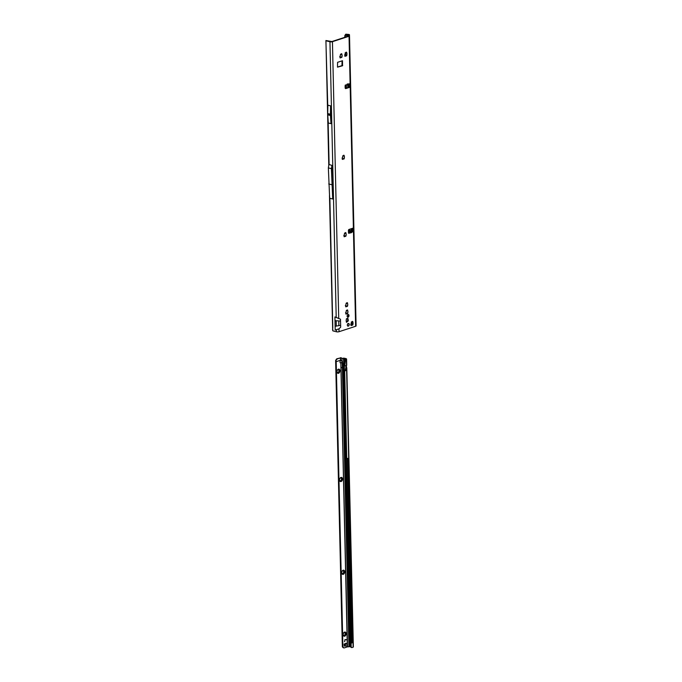 <?xml version="1.0" encoding="UTF-8"?>
<svg xmlns="http://www.w3.org/2000/svg" width="682" height="682" viewBox="0 0 682 682"><rect width="100%" height="100%" fill="white"/><g stroke="black" fill="none" stroke-linecap="round" stroke-linejoin="round"><path stroke-width="1.02" d="M341.128 54.5A1.441 0.946 -76 0 1 341.247 54.466L341.818 53.844L341.929 54.79A1.441 0.946 -76 0 1 342.057 55.046L342.083 56.112A1.441 0.946 -76 0 1 341.963 56.453L341.691 57.518L341.315 57.203A1.441 0.946 -76 0 1 341.068 57.279L340.497 57.91L340.395 56.964A1.441 0.946 -76 0 1 340.267 56.708L340.241 55.643A1.441 0.946 -76 0 1 340.352 55.302L340.523 54.245L341.009 54.551A1.441 0.946 -76 0 1 341.128 54.5M342.091 55.114L342.014 55.037A1.441 0.946 104 0 0 341.887 54.782L341.298 53.716M341.273 57.194L341.273 57.194A1.441 0.946 104 0 1 341.034 57.271L339.917 57.757M345.97 52.915A1.441 0.946 -76 0 1 346.089 52.889L346.661 52.267L346.763 53.205A1.441 0.946 -76 0 1 346.891 53.46L346.916 54.534A1.441 0.946 -76 0 1 346.806 54.875L346.533 55.941L346.149 55.626A1.441 0.946 -76 0 1 345.902 55.702L345.339 56.325L345.228 55.387A1.441 0.946 -76 0 1 345.101 55.123L345.075 54.057A1.441 0.946 -76 0 1 345.194 53.716L345.356 52.659L345.842 52.966A1.441 0.946 -76 0 1 345.97 52.915M346.865 55.276L346.217 55.694L346.763 54.858A1.441 0.946 104 0 0 346.882 54.526L346.916 53.682A2.148 1.415 -76 0 0 346.908 53.546L346.857 53.452A1.441 0.946 104 0 0 346.729 53.196L346.141 52.139M346.115 55.617L346.115 55.617A1.441 0.946 104 0 1 345.868 55.694L344.751 56.18M343.43 156.007A1.441 0.946 -76 0 1 343.558 155.982L344.12 155.36L344.231 156.297A1.441 0.946 -76 0 1 344.359 156.553L344.384 157.627A1.441 0.946 -76 0 1 344.265 157.96L343.992 159.025L343.6 158.693A1.441 0.946 -76 0 1 343.37 158.795L342.799 159.418L342.696 158.48A1.441 0.946 -76 0 1 342.569 158.215L342.543 157.15A1.441 0.946 -76 0 1 342.662 156.809L342.824 155.752L343.31 156.059A1.441 0.946 -76 0 1 343.43 156.007M344.393 156.621L344.325 156.545A1.441 0.946 104 0 0 344.188 156.289L343.609 155.232M342.219 159.273L343.336 158.787A1.441 0.946 104 0 0 343.583 158.701L343.583 158.701M345.186 233.355A1.441 0.946 -76 0 1 345.314 233.321L345.876 232.698L345.987 233.636A1.441 0.946 -76 0 1 346.115 233.9L346.141 234.966A1.441 0.946 -76 0 1 346.021 235.307L345.748 236.373L345.373 236.057A1.441 0.946 -76 0 1 345.126 236.134L344.555 236.756L344.453 235.819A1.441 0.946 -76 0 1 344.325 235.563L344.299 234.489A1.441 0.946 -76 0 1 344.41 234.156L344.581 233.091L345.066 233.406A1.441 0.946 -76 0 1 345.186 233.355M346.149 233.96L346.072 233.892A1.441 0.946 104 0 0 345.945 233.628L345.356 232.571M343.975 236.611L345.092 236.125A1.441 0.946 104 0 0 345.331 236.049L345.382 236.074M346.78 303.439A1.441 0.946 -76 0 1 346.899 303.413L347.47 302.791L347.573 303.729A1.441 0.946 -76 0 1 347.701 303.984L347.726 305.059A1.441 0.946 -76 0 1 347.615 305.4L347.343 306.457L346.959 306.15A1.441 0.946 -76 0 1 346.72 306.227L346.149 306.849L346.038 305.911A1.441 0.946 -76 0 1 345.91 305.647L345.885 304.581A1.441 0.946 -76 0 1 346.004 304.24L346.175 303.183L346.652 303.49A1.441 0.946 -76 0 1 346.78 303.439M347.743 304.053L347.667 303.976A1.441 0.946 104 0 0 347.539 303.72L346.95 302.663M347.053 306.133L346.942 306.124A1.441 0.946 104 0 1 346.678 306.218L345.561 306.704M346.942 310.694A1.441 0.946 -76 0 1 347.061 310.66L347.632 310.037L347.735 310.983A1.441 0.946 -76 0 1 347.871 311.239L347.897 312.305A1.441 0.946 -76 0 1 347.777 312.646L347.505 313.711L347.129 313.396A1.441 0.946 -76 0 1 346.882 313.481L346.311 314.104L346.209 313.157A1.441 0.946 -76 0 1 346.081 312.902L346.055 311.836A1.441 0.946 -76 0 1 346.166 311.495L346.337 310.438L346.823 310.745A1.441 0.946 -76 0 1 346.942 310.694M347.905 311.307L347.829 311.231A1.441 0.946 104 0 0 347.701 310.975L347.112 309.918M347.215 313.388L347.112 313.379A1.441 0.946 104 0 1 346.848 313.464L345.723 313.95M347.129 318.809A1.543 1.014 -76 0 1 347.206 318.792L347.811 318.255L348.008 319.167A1.543 1.014 -76 0 1 348.093 319.338L348.127 320.617A1.543 1.014 -76 0 1 348.05 320.838L347.274 321.733A1.543 1.014 -76 0 1 347.112 321.785L346.507 322.322L346.311 321.41A1.543 1.014 -76 0 1 346.226 321.231L346.192 319.96A1.543 1.014 -76 0 1 346.268 319.739L346.558 318.63L347.044 318.844A1.543 1.014 -76 0 1 347.129 318.809M347.479 318.417L347.462 319.031A1.543 1.014 -76 0 1 347.547 319.202L348.152 319.415M346.857 321.623L346.72 321.597A1.543 1.014 -76 0 1 346.558 321.648L346.286 322.023M352.074 322.16A1.441 0.946 -76 0 1 352.202 322.134L352.773 321.512L352.875 322.45A1.441 0.946 -76 0 1 353.003 322.714L353.029 323.78A1.441 0.946 -76 0 1 352.909 324.12L352.637 325.186L352.262 324.871A1.441 0.946 -76 0 1 352.014 324.947L351.443 325.57L351.341 324.632A1.441 0.946 -76 0 1 351.213 324.376L351.187 323.302A1.441 0.946 -76 0 1 351.307 322.961L351.469 321.904L351.955 322.211A1.441 0.946 -76 0 1 352.074 322.16M353.046 322.774L352.969 322.697A1.441 0.946 104 0 0 352.841 322.441L352.253 321.384M352.227 324.862L352.227 324.862A1.441 0.946 104 0 1 351.98 324.939L350.863 325.425M349.005 84.517L349.84 83.528L350.173 86.196A1.006 0.665 -76 0 1 349.499 87.39L345.868 88.575A1.006 0.665 -76 0 1 345.16 87.833L345.109 85.642L345.919 85.097L345.365 84.96L345.851 85.574L345.109 85.736M349.593 86.367L349.619 86.051A1.006 0.665 -76 0 1 348.945 87.245L345.356 88.421M348.11 314.513A1.373 0.912 -76 0 1 348.408 315.885A1.373 0.912 -76 0 1 347.547 317.028A1.373 0.912 -76 0 1 347.479 317.053M348.042 314.538A1.373 0.912 104 0 0 347.138 315.894A1.373 0.912 104 0 0 347.735 317.19A1.373 0.912 104 0 0 348.101 317.173A1.373 0.912 104 0 0 348.996 315.809A1.373 0.912 104 0 0 348.4 314.513A1.373 0.912 104 0 0 348.042 314.538M348.238 323.481A1.373 0.912 104 0 0 347.343 324.837A1.373 0.912 104 0 0 347.939 326.132A1.373 0.912 104 0 0 348.297 326.115A1.373 0.912 104 0 0 349.201 324.751A1.373 0.912 104 0 0 348.604 323.456A1.373 0.912 104 0 0 348.238 323.481M348.442 232.451L348.493 233.048M347.112 321.785L346.55 321.648M337.513 67.151L337.581 62.309L342.483 60.724L342.535 65.753L337.513 67.151M351.597 232.639L351.187 231.028L350.113 230.9L351.597 232.639L348.724 233.287L348.4 230.618A1.006 0.665 -76 0 1 349.065 229.433L352.696 228.24A1.006 0.665 -76 0 1 353.412 228.982L353.455 231.172L352.875 231.931L350.898 230.576L348.408 231.104M349.355 83.852L347.871 84.858L348.221 83.767L347.01 84.201L346.149 85.489M326.303 40.843L329.952 41.755A1.765 0.511 178.7 0 0 332.441 41.679L349.039 36.257A1.765 0.511 178.7 0 0 349.516 35.899A1.765 0.511 178.7 0 0 348.962 35.541L348.255 35.328L349.116 34.484L345.834 34.177L348.707 34.731L347.505 35.345L348.485 36.12L331.895 41.542L325.902 40.519L327.829 108.071M340.48 319.185L334.913 316.925L334.998 320.685L340.523 321.043L340.48 319.185M340.668 327.155L340.625 325.297L335.126 326.294L335.212 330.045L338.963 328.843L340.668 327.155M349.516 35.899L356.098 325.928A1.765 0.511 -1.3 0 1 355.62 326.286L339.031 331.708A1.765 0.511 -1.3 0 1 336.533 331.784L332.884 330.872L332.56 329.73M350.113 230.9L348.903 231.249L350.224 232.545M348.425 231.718L349.175 232.247L349.269 232.818L348.715 232.681M352.662 228.257A1.006 0.665 -76 0 1 352.858 228.845L352.662 231.667M347.871 84.858L345.919 85.097L345.331 85.787L345.382 85.037M342.151 55.148L342.057 55.123A2.148 1.415 -76 0 1 342.074 55.259A2.148 1.415 -76 0 1 341.588 57.007M346.993 53.563L346.916 53.682A2.148 1.415 -76 0 1 346.422 55.43M344.453 156.655L344.359 156.63A2.148 1.415 -76 0 1 344.376 156.766A2.148 1.415 -76 0 1 343.89 158.522M346.209 233.994L346.115 233.969A2.148 1.415 -76 0 1 346.132 234.114A2.148 1.415 -76 0 1 345.646 235.861M347.718 304.07A2.148 1.415 -76 0 1 347.726 304.206A2.148 1.415 -76 0 1 347.232 305.954M347.965 311.342L347.871 311.316A2.148 1.415 -76 0 1 347.888 311.452A2.148 1.415 -76 0 1 347.402 313.2M347.982 319.381L347.573 320.472A1.543 1.014 -76 0 1 347.496 320.702L347.351 321.725L346.806 321.589M346.968 318.852L346.439 318.69M353.097 322.808L353.003 322.782A2.148 1.415 -76 0 1 353.029 322.927A2.148 1.415 -76 0 1 352.534 324.675M342.049 60.843L341.98 65.617L337.513 67.075M330.591 105.855L327.889 105.181L327.718 113.57A1.006 0.665 -76 0 0 327.718 113.63L327.744 114.772A1.006 0.665 -76 0 0 327.744 114.832L328.289 122.982L330.992 123.655L330.446 115.505A1.006 0.665 -76 0 1 330.438 115.446L330.412 114.303A1.006 0.665 -76 0 1 330.412 114.244L330.591 105.855L330.992 123.655M331.929 165.394L328.912 164.456L328.357 167.891L331.409 168.65L332.697 198.999L331.929 165.394L331.409 168.65M328.357 167.891L329.696 199.033L329.875 198.3L332.697 198.999M332.603 327.599L332.884 330.872M345.305 35.95L344.811 35.976L345.305 35.95A1.517 1.168 -70 0 1 345.68 35.123L346.286 34.339M344.845 35.779A1.517 1.168 -70 0 1 345.22 34.953L345.834 34.177M345.262 36.146L345.288 37.169M345.646 52.949L345.706 55.754M345.603 85.77L346.371 85.497L346.439 88.063M349.644 229.237L349.678 230.738M344.811 35.976L344.845 37.314M345.194 52.795L345.211 53.469M345.211 53.665L345.254 55.421M345.254 55.626L345.262 56.06M345.936 85.651L345.996 88.208M349.201 229.382L349.235 230.866M348.178 87.501A141.865 93.707 104 0 0 348.161 84.841M351.665 322.757L352.662 324.12L351.375 322.637L351.665 322.143M352.142 323.754L352.926 324.325M351.375 322.637L351.349 321.981M328.724 183.961L331.776 184.72M346.882 84.687L348.221 83.767M349.465 231.53L348.638 231.769L348.638 232.494M348.741 232.579L349.175 232.247M350.633 324.248L351.179 324.359M352.969 324.521L352.33 324.939L352.875 324.103A1.441 0.946 104 0 0 352.995 323.771L353.003 322.688M345.501 312.774L346.038 312.893M347.837 313.047L347.198 313.473L347.743 312.637A1.441 0.946 104 0 0 347.854 312.296L347.863 311.222M345.331 305.527L345.876 305.638M347.675 305.8L347.036 306.218L347.573 305.383A1.441 0.946 104 0 0 347.692 305.05L347.701 303.967M343.745 235.435L344.282 235.554M346.081 235.708L345.442 236.134L345.987 235.299A1.441 0.946 104 0 0 346.098 234.958L346.115 233.952M341.989 158.088L342.526 158.207M344.325 158.369L343.685 158.787L344.231 157.951A1.441 0.946 104 0 0 344.342 157.619L344.359 156.536M344.521 55.003L345.066 55.114M339.687 56.58L340.224 56.7M342.023 56.853L341.384 57.279L341.929 56.444A1.441 0.946 104 0 0 342.04 56.103L342.057 55.097M348.195 323.481L348.118 323.532A1.338 0.887 -76 0 1 348.306 323.481L348.323 323.507A1.296 0.853 104 0 0 348.161 323.583L347.786 323.797M347.394 325.536L347.351 324.811A1.338 0.887 -76 0 1 347.615 324.044L347.488 323.976M347.692 324.12L347.65 324.069A1.296 0.853 104 0 0 347.394 324.811L347.479 325.578A1.296 0.853 104 0 0 347.564 325.749L348.025 326.064A1.296 0.853 104 0 0 348.297 326.039A1.296 0.853 104 0 0 348.57 325.885L349.014 325.271A1.296 0.853 104 0 0 349.09 325.05L349.141 324.24A1.296 0.853 104 0 0 348.852 323.677L348.63 323.805M348.792 323.558L348.852 323.635A1.338 0.887 -76 0 1 348.971 323.78A1.338 0.887 -76 0 1 349.141 324.223L349.005 324.351M348.57 325.911L348.562 325.919A1.338 0.887 -76 0 1 348.408 326.022A1.338 0.887 -76 0 1 348.28 326.073A1.338 0.887 -76 0 1 347.999 326.107L347.556 325.86M338.553 369.832L339.721 369.797L338.937 370.624A1.441 0.946 -76 0 1 338.937 370.965L339.772 371.852L338.579 372.022A1.441 0.946 -76 0 1 338.374 372.261L338.519 373.301L337.607 372.508A1.441 0.946 -76 0 1 337.394 372.406L337.223 372.687A2.148 1.415 104 0 0 338.519 373.301A2.148 1.415 104 0 0 339.772 371.852A2.148 1.415 104 0 0 339.721 369.797A2.148 1.415 104 0 0 338.425 369.192A2.148 1.415 104 0 0 337.513 369.951A2.148 1.415 104 0 0 337.181 370.633A2.148 1.415 104 0 0 337.002 371.724A2.148 1.415 104 0 0 337.019 371.929A2.148 1.415 104 0 0 337.223 372.687L337.036 371.912M338.963 371.997L338.903 370.957A1.441 0.946 104 0 0 338.894 370.616L339.184 369.687M341.512 480.239L341.452 479.241L342.321 480.102L341.128 480.264A1.441 0.946 -76 0 1 340.923 480.512L341.068 481.543L340.156 480.759A1.441 0.946 -76 0 1 339.943 480.657L339.772 480.938A2.148 1.415 104 0 0 341.068 481.543A2.148 1.415 104 0 0 342.321 480.102A2.148 1.415 104 0 0 342.27 478.048A2.148 1.415 104 0 0 340.974 477.443A2.148 1.415 104 0 0 340.062 478.201A2.148 1.415 104 0 0 339.73 478.883A2.148 1.415 104 0 0 339.551 479.975A2.148 1.415 104 0 0 339.568 480.179A2.148 1.415 104 0 0 339.772 480.938L339.576 480.154M339.96 478.372A1.441 0.946 -76 0 1 340.096 478.218L340.974 477.443L340.864 477.971A1.441 0.946 -76 0 1 341.077 478.073L342.27 478.048L341.477 478.875A1.441 0.946 -76 0 1 341.486 479.216L341.452 479.207A1.441 0.946 104 0 0 341.443 478.866L341.733 477.937M342.142 571.158A1.441 0.946 -76 0 1 342.279 571.005L343.157 570.22L343.046 570.757A1.441 0.946 -76 0 1 343.259 570.86L344.453 570.834L343.668 571.627A1.441 0.946 -76 0 1 343.677 572.002L344.504 572.889L343.31 573.051A1.441 0.946 -76 0 1 343.106 573.289L343.259 574.329L342.338 573.545A1.441 0.946 -76 0 1 342.125 573.443L341.955 573.724A2.148 1.415 104 0 0 343.259 574.329A2.148 1.415 104 0 0 344.504 572.889A2.148 1.415 104 0 0 344.453 570.834A2.148 1.415 104 0 0 343.157 570.22A2.148 1.415 104 0 0 342.245 570.987A2.148 1.415 104 0 0 341.912 571.669A2.148 1.415 104 0 0 341.742 572.761A2.148 1.415 104 0 0 341.75 572.965A2.148 1.415 104 0 0 341.955 573.724L341.767 572.94M343.694 573.025L343.634 571.993A1.441 0.946 104 0 0 343.626 571.644L343.916 570.715M343.242 634.951L343.217 634.797A2.148 1.415 104 0 0 343.413 635.581L343.242 634.951M344.274 635.974L344.521 635.138A1.441 0.946 104 0 0 344.734 634.899A1.441 0.946 -76 0 1 344.563 635.147L344.708 636.187L343.796 635.402A1.441 0.946 -76 0 1 343.583 635.3L343.413 635.581A2.148 1.415 104 0 0 344.708 636.187A2.148 1.415 104 0 0 345.962 634.746A2.148 1.415 104 0 0 345.91 632.691A2.148 1.415 104 0 0 344.615 632.078A2.148 1.415 104 0 0 343.702 632.845A2.148 1.415 104 0 0 343.37 633.527A2.148 1.415 104 0 0 343.191 634.618A2.148 1.415 104 0 0 343.208 634.823M345.152 634.882L345.092 633.851A1.441 0.946 104 0 0 345.083 633.501L345.373 632.572M343.6 633.015A1.441 0.946 -76 0 1 343.737 632.862L344.615 632.078L344.504 632.615A1.441 0.946 -76 0 1 344.717 632.708L345.91 632.691L345.118 633.484A1.441 0.946 -76 0 1 345.126 633.859L345.962 634.746L344.998 634.84M350.582 646.51L347.326 646.894L340.821 362.96A1.262 1.211 173.9 0 0 342.006 361.613A1.262 1.211 173.9 0 0 340.761 360.539L340.591 360.633A1.262 0.835 -76 0 0 340.028 361.929A1.262 0.835 -76 0 0 340.591 362.909A1.262 0.835 -76 0 0 340.642 362.918L340.096 362.781L340.795 362.739A1.262 1.211 -6.1 0 0 341.989 361.503M344.76 361.784L345.305 361.92L344.76 361.784M346.465 358.945L344.529 358.212L342.151 358.391A0.503 0.486 -6.1 0 1 341.818 358.263L341.844 358.476A0.503 0.486 -6.1 0 0 341.921 358.544L342.364 367.428L340.932 367.624L342.364 367.428L348.937 646.826M341.844 358.476L341.622 358.28A1.517 1.449 173.9 0 0 340.702 357.888L340.676 357.675A1.517 1.449 -6.1 0 1 341.597 358.059L341.622 358.28M340.625 357.888L336.968 358.758A1.517 0.997 104 0 0 336.252 359.423L335.621 360.548L342.355 646.868L342.91 647.005L336.192 361.656L340.582 360.215L340.241 357.922L340.702 357.888M335.621 360.548L337.377 358.86L340.241 357.922M336.192 361.656L336.107 360.667M345.007 639.588L346.609 639.81L344.99 639.742L344.563 641.677L345.007 639.588M344.146 644.115L345.356 644.106A1.517 0.435 -1.3 0 0 347.087 643.638A1.517 0.435 -1.3 0 0 347.053 643.552L346.447 643.339A5.047 3.333 -76 0 1 345.868 643.373A1.006 0.665 104 0 0 345.723 643.39A4.697 3.103 104 0 0 345.331 643.518A1.006 0.665 104 0 0 345.194 643.595A5.047 3.333 -76 0 1 344.615 643.936L344.146 644.089L344.35 646.024M342.91 647.005L343.583 647.695A1.517 0.997 104 0 0 343.924 647.9A1.517 0.997 104 0 0 344.325 647.883L347.326 646.894M344.316 370.897L344.529 358.212M346.558 359.056L345.211 359.542L344.274 364.827A1.134 0.691 -77.9 0 0 344.751 365.671A1.134 0.691 -77.9 0 0 345.015 365.646M343.396 358.118L343.83 358.314M346.072 358.596L344.265 358.297M346.43 366.754L345.91 366.925L346.447 366.916L346.396 365.475M346.567 359.005L346.047 358.996M345.569 359.619L344.862 364.955A1.134 0.691 -77.9 0 0 345.339 365.799A1.134 0.691 -77.9 0 0 345.603 365.774L346.729 365.254L346.584 359.082M344.453 363.557L343.822 363.489L350.48 646.519M342.202 360.744L342.85 363.753L343.822 363.489L343.404 358.272L342.219 358.553M350.591 646.707L351.179 646.834L351.094 643.416L350.505 643.297L350.727 646.996A1.517 0.921 -77.9 0 0 351.221 647.44L351.81 647.568A1.517 0.921 -77.9 0 0 352.159 647.542L353.361 646.979L346.788 367.777M346.141 643.373L344.742 643.876M344.197 646.05L345.399 646.042A1.517 0.435 -1.3 0 0 347.129 645.564A1.517 0.435 -1.3 0 0 347.095 645.487M346.533 639.656L344.913 639.725L344.666 641.677M342.355 646.868L343.029 647.559A1.517 0.997 104 0 0 343.37 647.764A1.517 0.997 104 0 0 343.66 647.772M340.096 362.781L340.795 362.739M338.084 373.088L338.332 372.253A1.441 0.946 104 0 0 338.545 372.005L338.715 371.92M338.494 369.815L338.494 369.815A1.441 0.946 104 0 0 338.272 369.712L338.315 369.721A1.441 0.946 -76 0 1 338.528 369.823L338.843 369.806M340.633 481.33L340.881 480.503A1.441 0.946 104 0 0 341.094 480.256L341.358 480.196M341.043 478.065L341.043 478.065A1.441 0.946 104 0 0 340.821 477.963L340.974 477.443M342.824 574.116L343.072 573.281A1.441 0.946 104 0 0 343.276 573.042L343.54 572.982M343.225 570.851L343.225 570.851A1.441 0.946 104 0 0 343.012 570.749L343.157 570.22M344.683 632.7L344.683 632.7A1.441 0.946 104 0 0 344.461 632.598L344.615 632.078M345.91 366.925L345.876 365.671L346.396 365.518M345.211 359.542L346.499 358.911M345.962 368.433L345.936 367.087L346.533 367.052L346.567 368.51L345.987 368.382L345.953 367.206L345.305 370.207L344.572 370.693A0.759 0.46 -77.9 0 0 344.171 371.204L346.149 458.227L347.615 458.381M346.447 366.916L346.567 368.51L345.885 370.335L345.305 370.207M351.094 643.416L352.202 642.649L351.614 642.521L347.445 458.44M350.505 643.297L351.614 642.521M351.767 642.222L352.202 642.649M352.355 642.342L348.025 458.466M346.848 458.534L346.149 458.227M344.103 371.4L344.691 371.528L346.737 458.347M344.691 371.528L344.751 371.332A0.759 0.46 -77.9 0 1 345.16 370.812L345.885 370.335M351.81 647.568A1.517 0.921 -77.9 0 1 351.307 647.124L351.179 646.834M342.287 367.487L340.932 367.479L340.821 362.96M341 367.521L347.505 646.868M345.271 632.606L345.91 632.691M345.962 634.746L345.322 634.942M344.708 636.187L344.163 635.829M343.813 570.749L344.453 570.834M344.504 572.889L343.864 573.085M343.259 574.329L342.705 573.971M341.631 477.963L342.27 478.048M342.321 480.102L341.682 480.307M341.068 481.543L340.523 481.185M337.411 370.121A1.441 0.946 -76 0 1 337.547 369.976L338.425 369.192M339.082 369.721L339.721 369.797M339.772 371.852L339.133 372.057M338.519 373.301L337.974 372.935M348.016 318.801L347.47 318.665M347.274 321.733L346.72 321.597M346.968 321.921L346.413 321.776M349.039 36.257L350.122 84.005L349.568 83.86M352.858 228.845L353.412 228.982L350.173 86.196L349.619 86.051M332.441 41.679L338.732 318.622M340.523 321.043L340.625 325.297M338.963 328.843L339.031 331.708M355.62 326.286L353.455 231.172L352.909 231.036M352.713 231.82L351.767 232.093M351.929 230.814L351.187 231.028M329.875 198.3L332.816 327.974M336.49 330.037L336.533 331.784M334.998 320.685L335.126 326.294M329.952 41.755L336.209 317.582M328.102 120.177L329.116 164.694M347.095 36.572L347.044 34.271M347.854 35.566L347.871 36.325M348.962 84.542L349.022 87.219M352.227 228.393L352.287 231.045M352.816 228.555L352.875 231.283M349.244 35.634L349.227 34.918M351.503 230.712L351.46 228.649M346.592 34.271L346.644 36.726M347.743 84.849L347.803 87.62M351.008 228.794L351.051 230.61M345.68 35.123L345.22 34.953M336.183 321.009L336.303 326.149M338.766 321.213L338.869 325.698M330.412 114.244L327.718 113.57M330.412 114.303L327.718 113.63M330.438 115.446L327.744 114.772M330.446 115.505L327.744 114.832M345.868 88.575L345.373 88.447M349.499 87.39L348.945 87.245M348.485 231.735L348.485 232.46M342.535 65.753L341.98 65.617M342.696 65.455L342.151 65.319M346.899 322.057L346.345 321.921M348.076 321.196L347.522 321.06M348.033 321.06L347.479 320.924M348.05 320.838L347.496 320.702M348.127 320.617L347.573 320.472M348.246 320.438L347.692 320.301M348.357 320.378L347.803 320.242M348.093 319.338L347.547 319.202M348.008 319.167L347.462 319.031M347.982 318.954L347.436 318.818M348.536 325.757L349.099 325.05M348.971 323.78L348.996 324.572M340.412 357.888L340.753 360.164M336.252 359.423L336.678 359.533M346.499 365.441L346.345 358.962M350.719 642.879L346.379 458.474L346.95 458.594M349.508 646.749L342.85 363.753M345.356 644.106L345.399 646.042M344.367 644.089L344.41 646.024M346.106 643.373L346.124 643.808L346.089 643.373M343.029 647.559L343.583 647.695M353.131 647.175L346.567 368.51M344.862 364.955L344.274 364.827M344.853 364.657L344.274 364.529M344.862 364.529L344.291 364.401M350.548 643.169L351.136 643.288M350.821 642.819L351.409 642.947M346.2 458.321L346.78 458.449M344.751 371.332L344.171 371.204M345.16 370.812L344.572 370.693M345.629 370.641L345.049 370.514M350.727 646.996L351.307 647.124M348.204 84.832L348.886 84.585M325.936 40.698L328.784 165.249M329.466 195.538L332.663 329.312M351.938 230.823L351.886 228.513M348.681 87.339L348.621 84.679M347.522 36.436L347.505 35.345M349.491 35.822L349.465 34.714M352.807 324.231L352.219 323.814M348.187 319.432L347.641 319.295M347.087 643.638L347.129 645.564M343.37 647.764L343.924 647.9M345.339 365.799L344.751 365.671"/></g></svg>
